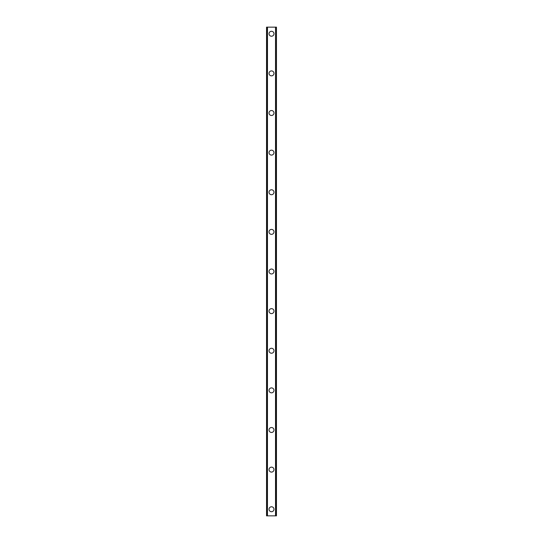 <?xml version="1.0" encoding="UTF-8"?>
<svg xmlns="http://www.w3.org/2000/svg" width="543" height="543" viewBox="0 0 543 543"><rect width="100%" height="100%" fill="white"/><g stroke="black" fill="none" stroke-linecap="round" stroke-linejoin="round"><path stroke-width="0.81" d="M269.023 509.246A2.477 2.477 0 0 1 271.5 506.768A2.477 2.477 0 0 1 273.977 509.246A2.477 2.477 0 0 1 271.5 511.723A2.477 2.477 0 0 1 269.023 509.246M269.023 469.62A2.477 2.477 0 0 1 271.5 467.143A2.477 2.477 0 0 1 273.977 469.62A2.477 2.477 0 0 1 271.5 472.098A2.477 2.477 0 0 1 269.023 469.62M269.023 429.995A2.477 2.477 0 0 1 271.5 427.517A2.477 2.477 0 0 1 273.977 429.995A2.477 2.477 0 0 1 271.5 432.472A2.477 2.477 0 0 1 269.023 429.995M269.023 390.376A2.477 2.477 0 0 1 271.5 387.899A2.477 2.477 0 0 1 273.977 390.376A2.477 2.477 0 0 1 271.5 392.847A2.477 2.477 0 0 1 269.023 390.376M269.023 350.751A2.477 2.477 0 0 1 271.5 348.273A2.477 2.477 0 0 1 273.977 350.751A2.477 2.477 0 0 1 271.5 353.228A2.477 2.477 0 0 1 269.023 350.751M269.023 311.125A2.477 2.477 0 0 1 271.5 308.648A2.477 2.477 0 0 1 273.977 311.125A2.477 2.477 0 0 1 271.5 313.603A2.477 2.477 0 0 1 269.023 311.125M269.023 271.5A2.477 2.477 0 0 1 271.5 269.023A2.477 2.477 0 0 1 273.977 271.5A2.477 2.477 0 0 1 271.5 273.977A2.477 2.477 0 0 1 269.023 271.5M269.023 231.875A2.477 2.477 0 0 1 271.5 229.397A2.477 2.477 0 0 1 273.977 231.875A2.477 2.477 0 0 1 271.5 234.352A2.477 2.477 0 0 1 269.023 231.875M269.023 192.249A2.477 2.477 0 0 1 271.5 189.772A2.477 2.477 0 0 1 273.977 192.249A2.477 2.477 0 0 1 271.5 194.727A2.477 2.477 0 0 1 269.023 192.249M269.023 152.624A2.477 2.477 0 0 1 271.5 150.153A2.477 2.477 0 0 1 273.977 152.624A2.477 2.477 0 0 1 271.5 155.101A2.477 2.477 0 0 1 269.023 152.624M269.023 113.005A2.477 2.477 0 0 1 271.5 110.528A2.477 2.477 0 0 1 273.977 113.005A2.477 2.477 0 0 1 271.5 115.483A2.477 2.477 0 0 1 269.023 113.005M269.023 73.38A2.477 2.477 0 0 1 271.5 70.902A2.477 2.477 0 0 1 273.977 73.38A2.477 2.477 0 0 1 271.5 75.857A2.477 2.477 0 0 1 269.023 73.38M269.023 33.754A2.477 2.477 0 0 1 271.5 31.277A2.477 2.477 0 0 1 273.977 33.754A2.477 2.477 0 0 1 271.5 36.232A2.477 2.477 0 0 1 269.023 33.754M276.299 27.15L266.545 27.15L266.545 515.85L276.455 515.85L276.455 27.15L276.299 515.85M275.525 515.85L275.525 27.15L275.545 515.85M267.455 515.85L267.475 27.15L267.455 515.85M266.545 27.15L266.545 515.85L266.545 27.15M276.455 27.15L276.455 515.85L276.455 27.15M266.701 27.15L266.701 515.85M267.4 27.15L267.4 515.85M275.6 27.15L275.6 515.85"/></g></svg>
